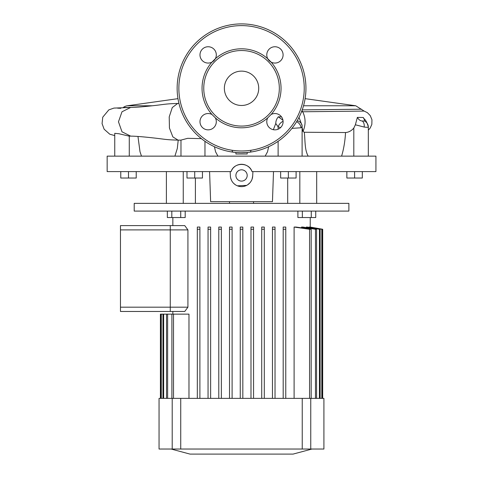 <?xml version="1.0" encoding="UTF-8"?>
<svg xmlns="http://www.w3.org/2000/svg" width="478" height="478" viewBox="0 0 478 478"><rect width="100%" height="100%" fill="white"/><g stroke="black" fill="none" stroke-linecap="round" stroke-linejoin="round"><path stroke-width="0.72" d="M268.391 59.774L269.174 60.676M213.015 61.453L213.917 60.67M211.975 114.493L215.351 117.869A8.156 8.156 0 0 1 208.145 129.855A8.156 8.156 0 0 1 199.989 121.699A8.156 8.156 0 0 1 211.975 114.493A39.501 39.501 0 0 1 211.975 62.11A8.156 8.156 0 0 0 208.145 46.748A8.156 8.156 0 0 0 199.989 54.904A8.156 8.156 0 0 0 211.975 62.11L215.351 58.734A39.501 39.501 0 0 1 267.734 58.734A8.156 8.156 0 0 0 271.11 62.11L267.734 58.734A8.156 8.156 0 0 1 274.94 46.748A8.156 8.156 0 0 1 283.096 54.904A8.156 8.156 0 0 1 271.11 62.11A39.501 39.501 0 0 1 271.11 114.493L267.734 117.869A8.156 8.156 0 0 0 274.94 129.855A8.156 8.156 0 0 0 283.096 121.699A8.156 8.156 0 0 0 271.11 114.493M131.348 107.436L123.288 107.472A8.586 8.586 0 0 1 127.321 105.775L152.363 105.775M177.977 98.653L127.321 105.775M305.107 98.653L355.763 105.775L364.134 111.081L301.51 111.786M368.329 127.005L368.323 127.052C368.144 127.369 366.757 127.369 364.17 127.052L355.369 124.788L357.359 117.403C358.793 119.805 360.442 121 362.3 120.988L364.427 120.988C364.923 121.006 364.535 119.841 363.256 117.492L364.409 119.118C365.927 120.319 367.235 122.948 368.329 127.005L368.329 156.139L353.81 156.139L353.81 128.068C351.467 130.805 348.707 132.298 345.528 132.543C345.08 141.022 343.772 148.885 341.597 156.139M364.134 111.081L367.379 112.665L370.253 115.616L371.962 119.781L371.83 124.4L370.217 128.02L368.329 130.165L368.329 156.139M296.611 121.699A6.871 6.106 55 0 1 301.026 127.763L302.108 126.646L302.108 156.139L278.118 156.139L278.118 141.309M129.275 136.099L129.275 156.139L114.756 156.139L114.756 133.326L118.992 133.75L128.917 136.093L130.679 136.128C135.19 136.134 142.898 136.75 153.802 137.975C164.695 139.176 165.986 139.839 178.049 140.12L172.863 136.899L169.439 128.068L169.218 116.883L172.283 107.55L177.655 103.475L178.927 103.362M201.352 138.62L187.687 138.327L180.977 140.096L180.977 156.139L204.966 156.139L204.966 141.309M240.058 152.685L236.257 152.482M242.675 152.691L240.32 152.691M231.119 151.855L233.389 152.183A1.715 1.422 97.3 0 1 232.177 150.54M241.545 23.9A64.399 64.399 0 0 0 177.141 88.299A64.399 64.399 0 0 0 241.545 152.703A64.399 64.399 0 0 1 177.141 88.299A64.399 64.399 0 0 1 241.545 23.9A64.399 64.399 0 0 1 305.944 88.299A64.399 64.399 0 0 1 241.545 152.703L246.797 152.488M241.545 50.519A37.78 37.78 0 0 0 203.759 88.299A37.78 37.78 0 0 0 241.545 126.084A37.78 37.78 0 0 0 279.325 88.299A37.78 37.78 0 0 0 241.545 50.519M235.893 152.452L235.893 153.988L247.192 153.988L247.192 152.452M246.738 152.494L243.153 152.685M241.545 105.477A17.172 17.172 0 0 0 258.718 88.299A17.172 17.172 0 0 0 241.545 71.126A17.172 17.172 0 0 0 224.367 88.299A17.172 17.172 0 0 0 241.545 105.477M249.695 152.183A1.715 1.422 82.7 0 0 250.908 150.54M301.026 127.763L291.95 128.385M297.161 120.767A6.871 5.832 -5.2 0 1 302.066 125.786L302.066 125.744M283.084 121.275A6.871 4.559 127.6 0 0 278.118 126.867L275.776 123.473C275.824 120.892 276.678 118.681 278.345 116.829L282.97 120.277M280.61 127.56L278.118 126.867L278.118 129.209M217.92 156.139L215.554 151.753L214.437 146.722M178.222 140.12L177.302 148.491L174.9 156.139M141.488 156.139L140 151.729L137.963 136.463M299.025 117.343L302.066 125.636M278.345 116.829L281.482 116.829M268.648 146.722L267.531 151.771L265.165 156.139M273.35 129.699L275.776 123.473M301.976 110.549L302.694 111.738C305.753 118.096 305.86 124.662 303.01 131.438L304.271 132.251L345.528 132.543M130.679 136.128L121.998 131.803L118.472 121.788L121.998 111.774L130.679 107.454C135.19 107.442 142.898 106.827 153.802 105.608C164.695 104.407 165.986 103.738 178.049 103.457M357.359 117.403L363.256 117.492M355.369 124.788L353.81 128.068M308.185 156.139C304.444 149.548 305.299 140.12 304.271 132.251M302.072 125.057L302.078 125.881M302.108 127.477L303.01 131.438M302.221 109.886L361.493 109.211M235.893 175.456A5.646 5.646 0 0 0 241.545 181.108A5.646 5.646 0 0 0 247.192 175.456A5.646 5.646 0 0 0 241.545 169.81A5.646 5.646 0 0 0 235.893 175.456M166.398 203.365L166.398 171.596M209.579 171.596L210.631 201.65L272.454 201.65L273.506 171.596M230.163 171.596L230.396 176.041A11.161 11.161 0 0 0 241.545 186.623A11.161 11.161 0 0 0 252.689 176.041L252.073 179.16M251.673 180.152L250.609 181.969M249.952 182.799L247.574 184.855M246.654 185.38L237.399 185.823M235.517 184.855L233.862 183.558M231.412 180.146L230.713 178.151M252.014 171.596L375.929 171.596L375.929 156.139L107.162 156.139L107.162 171.596L231.071 171.596C233.999 162.054 249.074 162.036 252.014 171.596A11.161 11.161 0 0 0 236.622 165.436M252.689 176.041L252.922 171.596M235.152 166.302A11.161 11.161 0 0 0 233.252 167.981M232.708 168.638A11.161 11.161 0 0 0 231.071 171.596M287.69 203.365L287.69 178.031M195.394 203.365L195.394 178.031M194.719 171.596L194.719 178.031L202.445 178.031L202.445 171.596M194.719 178.031L186.988 178.031L186.988 171.596M128.492 171.596L128.492 178.031L136.224 178.031L136.224 171.596M128.492 178.031L120.767 178.031L120.767 171.596M288.371 171.596L288.371 178.031L296.097 178.031L296.097 171.596M288.371 178.031L280.64 178.031L280.64 171.596M354.592 171.596L354.592 178.031L362.318 178.031L362.318 171.596M354.592 178.031L346.861 178.031L346.861 171.596M120.468 307.181L120.468 229.9L170.27 229.9L170.27 307.181L120.468 307.181L120.468 311.471L170.27 311.471L170.27 225.604L184.747 225.604L187.92 229.9L187.92 307.181L184.747 311.471L170.27 311.471L170.27 307.181L187.92 307.181M120.468 229.9L120.468 225.604L170.27 225.604L170.27 229.9L187.92 229.9M242.83 398.371L242.83 229.261L240.255 229.261L240.255 398.371M242.83 229.261L242.83 227.062L240.255 227.062L240.255 229.261M311.973 449.033L293.062 454.1L190.023 454.1L171.112 449.033M348.88 203.365L134.204 203.365L134.204 211.091L348.88 211.091L348.88 203.365M172.851 217.532L172.851 225.604M172.851 311.471L172.851 314.136M188.977 398.371L188.977 314.136L173.508 314.136L173.508 398.371M197.318 227.062L197.318 229.261L199.894 229.261L199.894 398.371L199.894 227.062L197.318 227.062L197.318 398.371M208.055 227.062L208.055 229.261L210.631 229.261L210.631 398.371L210.631 227.062L208.055 227.062L208.055 398.371M218.787 227.062L218.787 229.261L221.362 229.261L221.362 398.371L221.362 227.062L218.787 227.062L218.787 398.371M229.524 227.062L229.524 229.261L232.099 229.261L232.099 398.371L232.099 227.062L229.524 227.062L229.524 398.371M253.567 227.062L253.567 398.371L253.567 227.062L250.986 227.062L250.986 398.371M264.298 398.371L264.298 227.062L261.723 227.062L261.723 398.371M275.029 227.062L275.029 398.371L275.029 227.062L272.454 227.062L272.454 398.371M285.766 227.062L285.766 398.371L285.766 227.062L283.191 227.062L283.191 398.371M311.184 398.371L311.184 229.261L296.175 227.062L294.107 227.062L294.107 398.371M316.567 398.371L316.567 229.261L302.891 227.062L301.522 227.062L301.522 227.827M320.14 398.371L320.14 229.261L307.205 227.062L306.356 227.062L306.356 227.612M322.136 398.371L322.136 229.261L309.583 227.062L309.176 227.397M310.24 217.532L310.228 227.175M167.629 398.371L167.629 314.136L171.901 314.136L171.901 398.371M322.68 229.261L310.228 227.062L322.68 229.261L322.68 398.371L322.686 229.261L310.24 227.062M309.176 227.062L321.796 229.261L321.796 398.371M306.356 227.062L319.429 229.261L319.429 398.371M301.522 227.062L315.456 229.261L315.456 398.371M294.107 227.062L309.577 229.261L309.577 398.371M261.723 229.261L264.298 229.261L264.298 227.062M163.655 398.371L163.655 314.136L166.517 314.136L166.517 398.371M161.295 398.371L161.295 314.136L162.944 314.136L162.944 398.371M160.399 314.136L160.399 398.371L160.405 314.136L160.949 314.136L160.949 398.371M310.76 449.033L159.049 449.033L159.049 398.371L323.917 398.371L323.917 449.033L310.76 449.033L310.76 398.371M160.949 314.136L161.295 314.136M162.944 314.136L163.655 314.136M166.517 314.136L167.629 314.136M253.567 229.261L250.986 229.261M275.029 229.261L272.454 229.261M311.184 229.261L309.577 229.261M316.567 229.261L315.456 229.261M320.14 229.261L319.429 229.261M322.136 229.261L321.796 229.261M171.901 314.136L173.508 314.136M285.766 229.261L283.191 229.261M185.195 211.091L185.195 217.532L180.732 217.532L180.732 211.091M180.732 217.532L171.811 217.532L171.811 211.091M171.811 217.532L167.348 217.532L167.348 211.091M315.737 211.091L315.737 217.532L311.274 217.532L311.274 211.091M311.274 217.532L302.353 217.532L302.353 211.091M302.353 217.532L297.89 217.532L297.89 211.091M303.53 105.775L355.763 105.775M267.734 117.869A39.501 39.501 0 0 1 215.351 117.869M241.545 25.615A62.684 62.684 0 0 0 178.862 88.299A62.684 62.684 0 0 0 241.545 150.982A62.684 62.684 0 0 0 304.229 88.299A62.684 62.684 0 0 0 241.545 25.615M362.3 120.988A6.871 4.708 104.7 0 1 364.17 127.052M364.427 120.988A6.871 6.746 10.8 0 1 368.323 127.052M299.831 203.365L299.831 171.596M183.253 203.365L183.253 171.596M172.205 449.033L172.205 398.371M302.233 449.033L302.233 398.371M180.738 449.033L180.738 398.371M178.049 140.12L181.019 140.126M302.108 126.646L302.066 125.786M114.756 135.591L109.779 134.216L104.138 129.221L102.071 123.605L102.746 117.194L108.823 109.874L113.937 108.088L130.679 107.454M117.582 108.165L120.838 108.309M316.687 203.365L316.687 171.596M229.524 201.65L229.524 203.365M253.567 201.65L253.567 203.365"/></g></svg>
